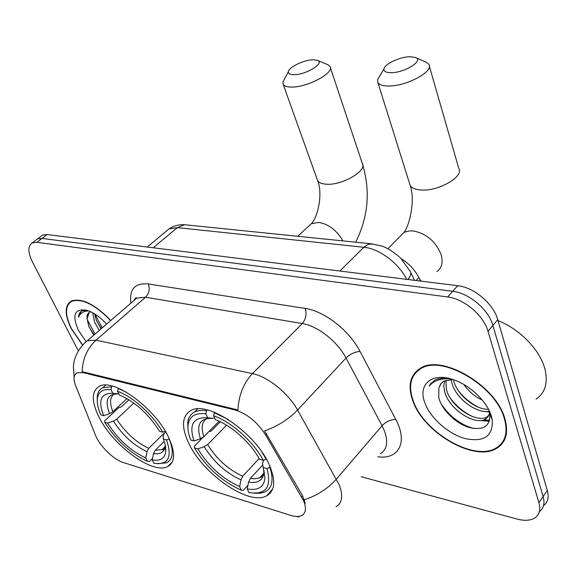 <?xml version="1.0" encoding="UTF-8"?>
<svg xmlns="http://www.w3.org/2000/svg" width="577" height="577" viewBox="0 0 577 577"><rect width="100%" height="100%" fill="white"/><g stroke="black" fill="none" stroke-linecap="round" stroke-linejoin="round"><path stroke-width="0.87" d="M168.506 437.164C155.09 407.997 113.359 377.82 99.352 386.338C91.317 391.206 91.289 401.635 99.266 417.611C113.402 446.014 153.028 474.864 167.727 466.562C175.249 462.249 175.509 452.455 168.506 437.164M269.661 465.726C256.628 433.63 207.734 400.034 190.937 410.514C181.928 415.894 181.128 426.663 188.535 442.819C202.585 473.969 248.831 506.101 266.603 495.838C274.912 491.077 275.936 481.038 269.661 465.726M303.567 500.721L265.658 434.979C257.4 422.148 247.237 413.832 235.171 410.023L83.081 372.648L77.109 372.821C73.611 374.747 73.135 379.039 75.674 385.71L95.479 435.159C99.569 445.884 113.647 459.718 123.413 462.574L290.786 515.42C295.359 516.841 299.016 516.877 301.749 515.521C305.947 513.068 306.56 508.135 303.567 500.721M401.087 258.662C408.934 263.458 414.841 269.755 418.815 277.544L420.539 281.071M504.94 418.974C496.364 385.515 441.246 353.578 420.164 368.414C410.29 374.841 407.723 385.277 412.447 399.724C422.422 432.151 474.921 463.064 497.158 448.012C506.022 442.191 508.618 432.519 504.94 418.974M417.698 370.073L416.998 371.408M110.82 320.466C94.83 304.166 81.689 297.674 71.389 301.014C64.516 305.471 64.48 314.71 71.281 328.717L82.54 345.14M502.949 442.559L501.593 443.388M83.081 372.648L83.766 372.042L82.143 371.79C82.612 358.836 87.25 348.299 96.042 340.17L252.437 373.607C267.714 376.579 288.284 393.088 297.566 410.045C288.608 419.291 277.616 426.237 264.591 430.882L302.528 495.701L305.247 503.281M543.548 505.582C547.876 502.307 549.131 497.287 547.313 490.5L497.742 319.658C493.544 303.841 473.998 287.346 457.691 285.702L47.098 234.55L42.042 238.416L37.433 238.979L35.586 240.378L37.433 238.979L42.042 238.416L452.685 291.306L42.042 238.416L36.957 242.304L32.355 242.845C27.696 245.809 27.725 252.171 32.442 261.929L78.313 350.852M497.742 319.658L492.902 325.464C488.647 309.618 469.014 293.022 452.685 291.306C469.014 293.022 488.647 309.618 492.902 325.464L543.123 496.552L492.902 325.464L488.019 331.328C483.692 315.453 463.98 298.756 447.629 296.967L36.957 242.304M539.372 511.633C543.722 508.387 544.969 503.36 543.123 496.552C544.969 503.36 543.722 508.387 539.372 511.633M83.766 372.042L237.969 409.995C238.698 395.245 243.523 383.121 252.437 373.607L302.283 323.546L145.548 297.242L136.713 298.136L133.33 301.057M361.173 476.717L517.014 519.048C524.471 521.002 530.407 520.642 534.829 517.958C539.459 514.778 540.815 509.679 538.904 502.654L488.019 331.328M503.281 440.943L504.464 439.962M47.098 234.55L42.474 235.135L40.621 236.548M503.981 439.624L505.07 438.563M412.894 399.818C422.761 431.913 474.734 462.516 496.732 447.615C505.51 441.859 508.077 432.274 504.435 418.873C495.939 385.761 441.398 354.155 420.532 368.84C410.766 375.194 408.227 385.523 412.894 399.818M536.04 399.125C545.272 392.764 548.222 382.688 544.89 368.898C540.036 349.987 519.61 328.94 498.016 320.61M489.152 411.242C476.941 414.106 455.376 398.31 451.777 382.493L451.192 379.428M488.474 409.273C475.744 409.995 456.998 394.985 453.565 380.337L453.407 379.695M489.584 412.923L488.207 416.594L485.416 419.111C475.087 425.891 448.488 409.071 444.557 391.206L443.8 385.847L444.521 380.834M490.443 413.543L487.19 416.832C476.854 423.633 450.276 406.872 446.367 389.013L445.927 380.257M452.743 379.471L443.677 381.282L440.597 384.044L438.881 387.838L441.167 383.337M482.221 400.005C475.022 396.774 468.892 391.603 463.836 384.484M489.685 411.762L489.649 412.324M449.483 378.541L443.035 378.058L436.962 379.168L434.423 380.344L429.173 386.128C433.991 380.373 441.398 378.014 451.38 379.053M438.881 387.838L438.722 397.466C441.722 410.016 455.945 423.561 469.087 427.463C483.576 430.68 490.472 426.165 489.779 413.925L489.101 411.091M491.359 416.147C487.154 401.657 470.096 385.234 453.637 379.774C432.137 371.956 417.842 384.138 424.643 402.263C429.843 417.597 447.99 433.926 465.12 438.585C484.182 442.429 493.22 436.125 492.231 419.674L491.359 416.147M418.916 369.186L418.123 370.463M429.173 386.128L431.199 382.969M473.998 428.56C461.016 425.04 450.11 416.911 441.29 404.181M489.7 420.2L483.353 419.977M472.938 416.709C464.435 412.815 457.027 406.792 450.716 398.649M478.816 407.362C471.178 403.712 464.435 398.267 458.585 391.026M489.397 421.268L479.675 420.532M489.404 412.158L486.231 411.516M110.661 320.603C94.844 304.476 81.84 298.057 71.656 301.36C64.848 305.767 64.812 314.905 71.541 328.775L82.662 345.003M99.273 330.426L94.534 321.995L92.731 312.784M101.105 328.84L96.381 320.415L94.635 313.91M90.704 311.753L89.724 312.128C87.625 313.261 86.752 315.489 87.091 318.814L89.183 312.445M106.586 324.115L106.197 323.567M86.781 310.231L81.992 310.888C79.806 312.034 78.667 314.162 78.566 317.292C80.225 313.116 83.622 310.989 88.75 310.909M87.091 318.814L88.851 326.503L93.791 335.15M106.658 324.058C100.052 317.033 93.524 312.46 87.077 310.325C74.606 308.176 71.692 314.797 78.349 330.188L85.987 341.512M78.566 317.292L81.155 311.407M94.981 334.119L87.091 319.218M102.302 327.808L94.83 314.025M94.065 334.912L89.053 326.964M101.393 328.594L96.857 321.504M409.858 56.719C399.919 56.827 384.621 63.982 383.979 68.858C383.633 71.397 386.049 72.673 391.22 72.68C404.765 72.789 424.16 60.506 415.454 57.484L409.858 56.719M415.454 57.484L426.179 62.244L428.826 64.321C434.51 71.137 406.641 86.305 388.646 85.995C382.977 85.995 379.406 84.898 377.928 82.684L377.502 79.821L379.962 75.652M194.067 440.951L190.713 440.013C188.571 434.531 187.662 429.677 188.001 425.451C189.04 416.479 194.997 412.605 205.874 413.832L207.677 417.719C193.208 416.983 188.672 424.722 194.067 440.951L200.457 438.772L203.919 436.659L219.109 421.224M208.867 431.632L211.146 431.069L220.291 421.773M247.951 485.286L243.335 490.327L241.316 490.19C221.972 481.514 206.364 467.413 194.499 447.911L194.391 446.129L202.808 437.582M205.874 413.832L206.487 410.745C201.719 410.059 197.767 410.471 194.637 411.971C190.511 414.048 188.21 417.69 187.727 422.905L187.994 428.985M206.487 410.745L207.273 409.966M214.543 412.331L213.577 415.793C231.211 421.7 253.591 441.686 263.213 460.273L266.199 459.263L261.85 451.964M228.369 419.573L214.19 412.685M194.499 447.911L197.846 448.863C208.499 466.216 222.433 478.795 239.65 486.606L241.316 490.19M263.213 460.273L259.47 459.227C250.743 442.739 231.088 425.177 215.372 419.703L213.577 415.793M239.65 486.606L240.97 479.84L242.744 476.205L259.095 458.556M226.573 425.191L207.655 444.586L204.215 446.699L197.846 448.863M214.565 417.943L212.596 418.375L207.677 417.719M421.087 281.143L419.061 278.056M270.26 467.11L266.884 468.553C271.991 487.118 265.997 495.109 248.903 492.527L247.244 488.928C258.114 490.803 264.006 487.147 264.93 477.958L263.148 467.485L266.884 468.553M254.14 493.205L260.292 493.234L265.355 491.734C272.344 487.846 273.851 479.783 269.863 467.543M262.78 464.932L250.346 478.456L248.572 482.127L247.244 488.928M263.148 467.485L262.521 463.136L263.869 460.057M313.073 59.763C304.086 59.835 288.911 67.098 288.421 71.598C288.147 73.654 290.058 74.685 294.162 74.678C306.113 74.794 325.226 62.958 317.48 60.354L313.073 59.763M317.48 60.354L327.815 64.696L329.943 66.362C335.136 72.45 307.75 87.394 291.695 87.069C287.202 87.084 284.374 86.211 283.213 84.451L282.853 82.1L284.54 78.912M103.694 415.685L100.824 414.885C98.003 408.494 96.857 403.042 97.376 398.527C98.4 391.747 102.944 388.797 111.008 389.67L112.861 393.305C100.795 392.944 97.744 400.409 103.694 415.685L109.58 413.666L112.861 411.726L126.983 398.599M152.537 458.434L149.501 461.449L147.46 461.275C130.618 453.558 116.359 440.568 104.689 422.299L104.776 420.705L118.84 407.614L121.184 406.994L128.945 399.767M111.008 389.67L111.592 386.821L102.843 387.744C99.655 389.287 97.794 392.072 97.268 396.096L97.239 400.69M111.592 386.821L112.364 386.114M118.436 388.206L117.557 391.336C132.688 396.5 152.977 414.813 162.678 432.173L165.303 431.271M126.175 392.1L118.141 388.472M104.689 422.299L107.56 423.114C118.018 439.357 130.748 450.954 145.743 457.9L147.46 461.275M162.678 432.173L159.497 431.286C148.498 413.882 135.141 401.787 119.41 394.985L117.557 391.336M145.743 457.9L146.998 451.654L148.743 448.315L163.702 433.623M133.85 403.078L116.691 419.169L113.424 421.102L107.56 423.114M118.891 393.968L112.861 393.305M169.321 438.888L166.493 439.919C172.494 457.417 168.318 465.206 153.958 463.273L152.249 459.891C160.291 461.232 164.791 458.484 165.75 451.632C166.075 448.127 165.267 443.922 163.313 439.018L166.493 439.919M157.68 463.742L166.746 462.754C173.122 459.234 173.951 451.308 169.22 438.989M164.2 441.405L155.256 450.248L153.504 453.601L152.249 459.891M163.313 439.018L163.226 435.145L165.512 431.625M301.576 496.797L302.528 495.701M235.171 410.023L235.87 409.317M265.658 434.979L266.668 433.904M416.046 280.516L418.815 277.544M380.481 453.673C386.9 449.548 388.292 442.141 384.657 431.452L382.068 425.718L346.034 358.028L297.566 410.045L339.247 484.925C343.322 495.708 342.248 502.978 336.016 506.729M304.331 499.769C317.213 495.513 327.909 488.625 336.42 479.105L382.068 425.718C386.063 421.614 390.629 419.508 395.764 419.392C408.191 442.321 398.62 459.826 377.892 456.76M135.84 298.893L135.718 298.042M84.22 343.402L87.401 340.661L96.042 340.17L145.548 297.242C149.176 293.433 150.085 289.005 148.275 283.949L305.24 308.45C324.324 311.032 349.424 330.571 360.048 351.436L395.764 419.392M298.936 516.956L296.816 516.516M130.9 303.156C129.205 289.164 134.996 282.759 148.275 283.949M538.904 502.654L547.313 490.5M447.629 296.967L457.691 285.702M360.048 351.436C354.913 351.819 350.239 354.011 346.034 358.028C337.451 341.418 317.53 325.81 302.283 323.546C305.933 319.153 306.914 314.126 305.24 308.45M406.727 279.355C398.476 262.939 379.161 248.579 363.835 247.259L339.867 271.024M373.124 243.963L368.342 244.287L363.835 247.259L177.334 227.634L153.215 247.771M186.998 224.965L184.604 224.72L177.334 227.634L169.003 228.91L165.534 231.795M147.2 247.021L169.003 228.91C173.634 225.831 178.834 224.431 184.604 224.72L370.953 243.761L381.411 245.903C389.836 248.427 400.698 257.789 401.08 258.655L410.124 271.284C411.538 273.282 410.795 276.022 407.896 279.499M399.883 236.577L403.611 232.791L405.328 231.918L409.281 230.93L413.009 230.908C426.316 233.425 435.693 241.352 441.131 254.688C443.273 262.456 441.831 268.11 436.811 271.637M409.547 183.472L410.168 185.448C411.74 188.073 415.281 189.588 420.806 189.992C438.347 191.651 464.615 176.403 458.715 168.188L429.36 66.189M206.876 418.484C201.871 421.729 200.883 427.781 203.919 436.659M204.215 446.699C213.62 461.888 225.874 472.938 240.97 479.84M212.596 418.375C200.031 417.871 195.985 424.672 200.457 438.772M207.655 444.586C216.642 459.068 228.341 469.613 242.744 476.205M248.572 482.127C258.056 483.562 263.191 480.223 263.97 472.087L263.949 470.118M250.346 478.456L254.955 478.759L258.251 478.203L259.96 477.511L263.631 474.02M263.826 473.659L264.432 472.181M317.112 179.202L317.602 180.565C318.857 182.664 321.692 183.875 326.092 184.186C341.865 185.729 367.715 170.633 362.248 163.277L330.376 67.653M308.363 226.451L311.227 223.797L318.598 222.39C328.587 224.071 336.694 230.237 342.918 240.897M114.282 394.019C109.854 397.012 109.378 402.912 112.861 411.726M113.424 421.102C122.649 435.318 133.835 445.502 146.998 451.654M117.795 394.012C107.329 393.831 104.588 400.38 109.58 413.666M116.691 419.169C125.497 432.721 136.179 442.436 148.743 448.315M153.504 453.601C160.507 454.626 164.423 452.101 165.246 446.043L165.296 445.365M155.256 450.248L162.317 449.526L164.972 447.262M272.618 489.123L266.603 495.838M172.271 461.968L167.727 466.562M74.144 377.207L73.344 366.647L73.993 361.967C75.933 353.528 80.405 346.424 87.401 340.661L136.713 298.136C136.194 297.205 135.27 297.992 133.958 300.516M32.355 242.845L42.474 235.135M410.716 272.481L414.567 280.328M487.19 416.832L485.416 419.111M489.779 413.925L492.231 419.674M421.52 367.7L420.532 368.84M72.731 300.473L71.656 301.36M383.979 68.858L377.502 79.821M387.903 248.73L403.611 232.791C408.819 227.749 415.808 200.695 410.168 185.448L377.928 82.684M197.731 408.905L194.637 411.971M188.001 425.451L187.727 422.905M263.804 473.306L259.96 477.511C259.592 476.984 262.239 479.22 263.97 472.087L264.93 477.958M355.663 242.196C368.422 216.786 370.614 190.482 362.248 163.277M288.421 71.598L282.853 82.1M297.761 236.281L311.227 223.797C317.076 218.885 323.416 194.557 317.602 180.565L283.213 84.451M105.728 385.133L102.843 387.744M97.376 398.527L97.268 396.096M165.109 446.757L162.317 449.526C162.519 450.601 163.493 449.44 165.246 446.043L165.75 451.632"/></g></svg>
